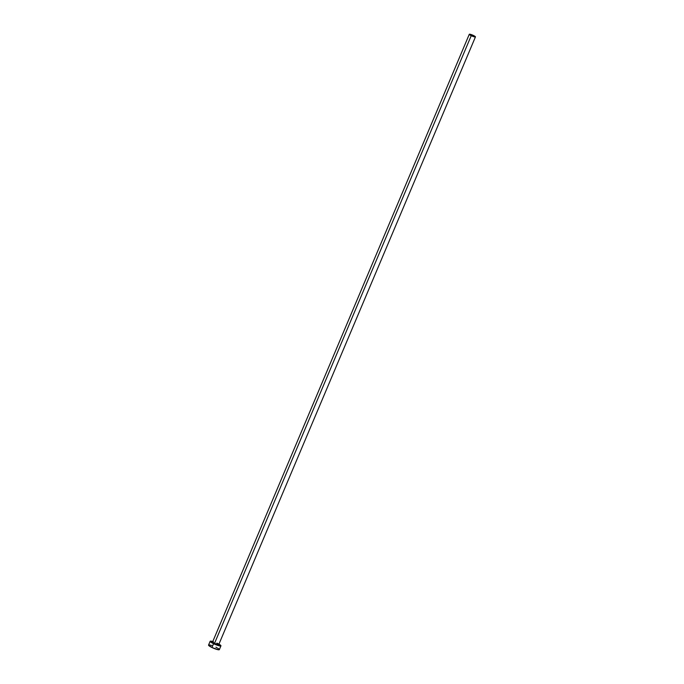 <?xml version="1.0" encoding="UTF-8"?>
<svg xmlns="http://www.w3.org/2000/svg" width="684" height="684" viewBox="0 0 684 684"><rect width="100%" height="100%" fill="white"/><g stroke="black" fill="none" stroke-linecap="round" stroke-linejoin="round"><path stroke-width="1.03" d="M473.106 35.542L474.371 36.44L470.361 34.781L473.456 35.713L474.38 36.406L473.508 36.38L470.37 34.747L473.106 35.542L472.849 36.158L473.106 35.542M218.692 644.559A3.762 0.616 -157.1 0 1 218.093 645.055A3.762 0.616 -157.1 0 1 214.272 643.653L214.571 643.268A3.343 0.547 22.9 0 0 218.777 644.516A3.343 0.547 22.9 0 0 216.854 643.097M212.664 642.037L212.63 641.883A3.343 0.547 22.9 0 0 214.571 643.268L471.233 35.679A3.343 0.547 -157.1 0 1 469.284 34.294A3.343 0.547 -157.1 0 1 473.508 35.508A3.343 0.547 -157.1 0 1 475.448 36.893A3.343 0.547 -157.1 0 1 471.233 35.679L214.571 643.268A3.343 0.547 22.9 0 0 218.794 644.482L475.448 36.893M210.159 641.284L208.552 645.08A5.857 0.958 22.9 0 0 211.954 647.509L213.562 643.712A5.857 0.958 -157.1 0 1 210.159 641.284A5.857 0.958 -157.1 0 1 212.775 641.541M208.543 645.166L211.954 647.509A5.857 0.958 22.9 0 0 219.342 649.638L220.941 645.841A5.857 0.958 -157.1 0 1 213.562 643.712L211.954 647.509L218.487 649.783L219.231 649.304L217.709 648.158M218.94 644.14A5.857 0.958 -157.1 0 1 220.941 645.841M213.408 641.737L210.15 641.37L214.579 644.183L220.573 646.004L220.838 645.508L218.487 643.892M218.743 644.602L218.974 645.08L218.47 645.115L215.605 644.251L212.69 642.772L212.074 642.148L212.638 642.011A3.762 0.616 -157.1 0 0 214.272 643.653L214.571 643.268A3.343 0.547 22.9 0 1 212.656 641.849M211.801 645.534L210.065 645.055M209.407 644.944L208.629 645.003M216.879 647.697L215.939 647.218M471.233 35.679L475.457 36.851L470.618 34.388L469.352 34.482L471.233 35.679M212.63 641.883L469.284 34.294"/></g></svg>
